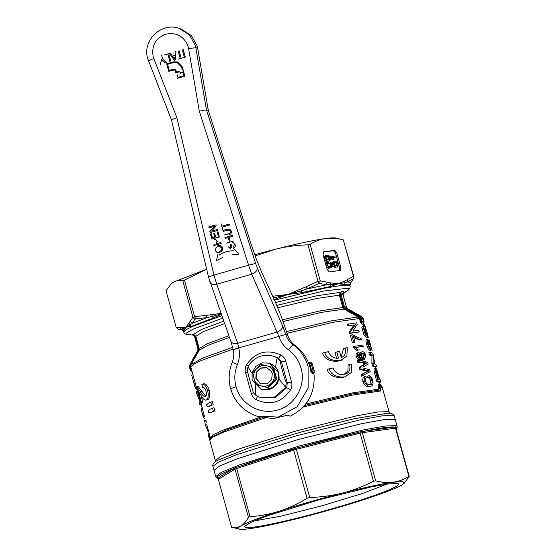<?xml version="1.0" encoding="UTF-8"?>
<svg xmlns="http://www.w3.org/2000/svg" width="557" height="557" viewBox="0 0 557 557"><rect width="100%" height="100%" fill="white"/><g stroke="black" fill="none" stroke-linecap="round" stroke-linejoin="round"><path stroke-width="0.84" d="M197.15 45.855L191.253 35.439L181.185 29.061L179.319 28.449L189.394 34.826L195.284 45.242L195.834 47.7L197.693 48.313L197.15 45.855M295.092 345.493L293.233 344.88C300.592 350.402 305.549 357.615 308.098 366.513L308.132 388.145L297.111 406.77L278.173 417.075L256.728 416.107L273.146 418.655L287.44 415.195L290.322 416.142C307.485 407.216 315.373 393.068 313.988 373.712L311.105 372.765L309.964 367.126C307.408 358.228 302.451 351.021 295.092 345.493C291.534 342.82 289.048 339.359 287.656 335.112L281.16 316.146L275.722 302.904L261.853 272.638L256.422 259.402L250.901 243.5L208.325 110.453L197.693 48.313M208.325 110.453L206.459 109.84L195.834 47.7L188.593 48.563L188.189 46.753C184.193 36.372 176.743 32.181 165.833 34.179C155.507 38.266 151.302 45.799 153.231 56.779L153.816 58.541C150.202 60.024 148.468 60.922 148.628 61.235M183.239 49.531L185.328 57.065M184.367 57.343L182.278 49.81M170.56 53.166L171.988 55.282M174.884 51.926L175.901 51.634L175.351 59.926M174.271 60.24L169.537 53.458M160.256 64.257L161.683 59.181L160.325 64.278M160.799 55.985L161.725 55.7L162.609 58.896L166.404 62.495L165.248 62.823L163.271 60.95L165.318 62.85M162.428 60.107L162.08 61.361M224.227 235.026L228.488 233.801C229.971 233.543 230.598 232.729 230.361 231.357L229.338 229.978L223.211 231.35L222.939 230.389L229.623 228.983L231.301 230.995C231.726 233.035 230.904 234.288 228.843 234.769M230.473 247.621L230.716 244.481L230.542 247.642M232.158 242.727L233.46 242.761L235.103 244.697C235.597 246.521 234.977 247.774 233.244 248.464M232.979 247.503L234.281 244.996L233.042 247.524M231.684 244.76L231.552 247.524L230.257 249.035M228.335 246.848L229.881 248.074L229.275 248.067L229.95 248.095M218.233 236.224L217.028 231.872M217.891 231.628L219.367 236.941L211.876 239.085L210.455 233.968M211.319 233.717L212.475 237.874L214.779 237.212L213.707 233.348L214.57 233.098L215.677 236.976M217.766 245.707L220.419 245.679L222.522 247.942C222.849 250.177 221.909 251.646 219.702 252.349L216.958 252.412L214.87 250.149L216.993 252.425M214.361 239.663L215.879 239.663L217.376 241.606M217.829 243.36L220.906 242.476M221.171 243.444L213.714 245.602M208.52 226.978L216.012 224.833M216.297 225.857L211.583 231.106L217.293 229.47M217.564 230.438L210.073 232.582M209.787 231.559L214.501 226.309L208.784 227.945M224.91 237.47L232.401 235.326L232.666 236.286L229.115 237.31L230.166 240.993M233.954 240.93L226.462 243.075M229.268 241.23L228.252 237.554L225.174 238.438M222.696 229.484L221.136 223.879M222.647 225.954L229.275 224.053L229.54 225.021L222.946 226.929M169.864 61.5L168.047 54.844L169.934 61.528M164.607 54.871L168.736 53.688L170.825 61.228M183.406 57.622L178.031 59.16M179.995 57.656L178.149 50.993M179.11 50.715L180.99 57.392M179.834 72.807L183.643 71.658L184.896 76.177L177.432 78.335M179.556 71.804L175.866 72.8L175.309 70.788L174.473 69.904L168.722 71.324L166.627 63.783L173.373 61.855L177.613 61.931L182.313 66.882L183.364 70.655M222.403 257.682L216.485 260.572L217.878 254.076L216.555 260.592M219.166 255.113C223.587 252.029 228.502 250.629 233.905 250.908C228.586 250.657 223.684 252.056 219.2 255.127M234.455 249.306L238.96 254.131L232.464 254.821M256.728 416.107C243.479 411.338 234.775 402.189 230.626 388.668C228.238 379.728 228.76 370.955 232.192 362.349C233.836 358.235 234.191 354.022 233.251 349.712L230.849 341.302L208.436 276.906L171.438 119.818L147.779 58.805C141.805 40.71 161.565 21.653 179.319 28.449M171.493 119.866L176.847 117.597L213.958 275.123L208.492 276.947M233.258 349.559L238.751 347.867L237.644 343.37L216.743 284.223L213.958 275.123L248.596 265.195L199.302 111.163L206.459 109.84L255.614 263.433L248.596 265.195L251.729 274.19C255.503 272.721 257.348 270.625 257.271 267.91L255.614 263.433M209.801 281.522C210.483 284.084 212.795 284.982 216.743 284.223L251.729 274.19L277.024 332.076C280.825 330.621 282.671 328.526 282.559 325.796L257.271 267.91M230.709 340.668C231.42 343.203 233.731 344.101 237.644 343.37L277.024 332.076L278.806 336.379L285.79 334.499L282.559 325.796M278.806 336.379L285.79 334.499L287.656 335.112M184.437 57.364L182.348 49.831M174.341 60.26L169.607 53.479M174.919 51.94L175.97 51.655M160.827 55.999L161.788 55.721M224.297 235.047L228.558 233.829C230.013 233.578 230.64 232.756 230.431 231.378L230.361 231.357M227.249 229.15L229.644 228.99M222.939 230.389L227.319 229.171M223.28 231.378L223.009 230.41M230.431 231.378L229.366 229.985M232.192 242.741L233.306 242.72M218.267 236.231L217.098 231.893M213.707 233.348L214.64 233.125M214.779 237.212L213.777 233.369M212.475 237.874L214.849 237.233M211.945 239.113L210.525 233.989M217.801 245.721L220.168 245.616M214.396 239.67L215.733 239.628M217.864 243.374L220.969 242.504M217.362 229.491L211.583 231.106M208.583 226.998L216.074 224.854M214.501 226.309L209.857 231.58M224.972 237.491L232.464 235.346M228.252 237.554L229.303 241.237M222.758 229.512L221.206 223.907M222.682 225.961L229.338 224.074M164.67 54.899L168.799 53.709M180.029 57.67L178.212 51.014M183.706 71.679L179.904 72.828M177.641 61.938L173.443 61.876L166.627 63.783M166.696 63.804L168.785 71.345M175.309 70.788L174.522 69.924M175.378 70.809L175.935 72.821M232.248 362.363L237.393 364.543C239.545 359.161 240.011 353.646 238.779 347.993L233.306 349.754M285.852 334.687C287.266 338.858 289.724 342.256 293.233 344.88C292.488 345.02 290.921 346.691 288.54 349.88C283.938 346.433 280.707 341.977 278.855 336.505L238.751 347.867M174.633 57.698L174.606 59.223L174.668 57.712M221.728 248.213C221.951 249.877 221.199 250.935 219.479 251.388C221.115 250.915 221.839 249.849 221.658 248.192L220.154 246.612L221.658 248.192M216.541 241.863L217.035 243.632L214.313 244.391L217.035 243.632M183.935 75.641L183.009 72.299L184.005 75.661L178.01 77.381L184.005 75.661M177.272 62.649L181.638 67.119L182.348 69.702M179.006 71.352L176.506 72.187L176.061 70.572L174.717 69.159L169.258 70.356L173.506 69.138M174.752 69.172L173.575 69.159M173.659 57.837L172.475 56.055L174.766 55.422M215.698 249.891C215.524 248.192 216.304 247.12 218.031 246.674L220.154 246.612M216.478 241.842L216.965 243.611M177.244 74.833L177.941 77.353M180.454 73.28L183.009 72.299M182.285 69.681L181.568 67.098L177.363 62.676L173.582 62.607L167.587 64.327L169.258 70.356M178.936 71.331L176.506 72.187M288.54 349.88C294.709 354.517 298.865 360.56 301.01 368.024C306.294 385.347 295.078 405.461 277.602 409.994C260.377 415.411 240.478 404.222 236.077 386.642C234.072 379.143 234.511 371.777 237.393 364.543M280.965 355.004C266.838 348.807 255.343 352.101 246.479 364.891C245.15 367.355 244.836 369.945 245.546 372.647L251.339 393.541C252.126 396.222 253.72 398.262 256.123 399.654C270.249 405.858 281.745 402.558 290.608 389.768C291.938 387.303 292.251 384.72 291.548 382.011L285.748 361.117C284.961 358.436 283.367 356.396 280.965 355.004L278.556 358.262L274.246 356.438M291.548 382.011L287.294 382.924L286.235 382.575L285.657 387.345L274.698 396.939L260.216 397.371L261.275 397.719L275.757 397.287L286.716 387.693L285.657 387.345L278.994 379.066L273.612 387.47L263.955 389.984L269.323 389.573L273.828 387.31L277.372 383.313L279.141 378.252L278.848 372.912L276.557 368.1L272.603 364.55L269.511 363.199L278.333 372.48L278.347 379.804L274.608 386.112L268.195 389.608L260.934 389.28L252.112 379.999L252.098 372.668L255.837 366.36L262.25 362.872L269.511 363.199M263.642 389.956L261.393 389.434M255.67 385.75C255.357 391.425 255.621 394.746 256.464 395.714L260.216 397.371L256.464 395.714M252.328 373.705C249.571 369.89 248.227 367.418 248.304 366.283M274.796 356.612L273.738 356.264C262.834 353.514 254.312 356.863 248.171 366.318L248.178 366.311M269.985 363.352L275.659 367.014C276.251 361.437 276.864 358.402 277.497 357.914L278.556 358.262L281.494 362.029L285.748 361.117M275.659 367.014L276.021 367.481M260.934 389.28L264.025 390.004M273.543 367.55L276.766 379.157L268.383 387.825L255.774 384.553L252.558 372.953L260.941 364.285L273.543 367.55M272.54 367.223L275.757 378.823L276.766 379.157M268.383 387.825L255.774 384.553M275.757 378.823L267.374 387.491M261.247 365.796L266.615 365.712C270.375 366.798 272.846 369.228 274.023 372.981C274.949 376.817 274.093 380.194 271.447 383.119C268.613 385.862 265.278 386.816 261.456 385.98C257.696 384.894 255.224 382.471 254.048 378.711C253.122 374.882 253.978 371.505 256.631 368.574L261.247 365.796M255.809 378.203L256.311 372.222L260.572 368.003L266.525 367.599L271.266 371.22L272.262 373.489L271.67 379.665L267.102 383.864L260.203 383.557L255.809 378.203M271.308 371.289L266.615 367.752L260.76 368.177L256.575 372.341L256.088 378.231L260.398 383.494L267.172 383.836M219.173 478.804L218.233 479.02L231.587 527.187L239.009 529.087C237.547 528.593 238.215 527.521 241 525.878C243.785 524.207 246.257 521.352 248.401 517.321L235.047 469.154L219.173 478.804L217.606 477.857C216.144 476.555 221.178 473.603 232.701 469.001L234.267 469.948M218.233 479.02L217.446 478.115M231.587 527.187C235.061 527.925 238.201 527.486 241 525.878C247.148 522.382 259.994 517.453 279.551 511.096C299.443 504.698 320.463 498.668 342.625 493.015C364.612 487.459 381.496 483.859 393.277 482.216L402.795 481.617L404.069 483.441L401.841 485.029C395.693 488.531 382.847 493.453 363.296 499.81C343.404 506.216 322.378 512.238 300.216 517.899C278.228 523.455 261.344 527.047 249.564 528.69C244.036 529.435 240.513 529.568 239.009 529.087M217.696 478.191L234.086 468.179L235.047 469.154M245.129 527.333C249.613 529.449 291.151 520.6 331.777 508.861C372.689 497.22 404.298 485.098 397.712 483.58L388.849 483.824L370.906 486.978L318.36 499.984L267.409 515.838L251.256 522.188L244.544 526.288L245.129 527.333M404.069 483.441L409.242 476.472L408.88 476.353C404.013 479.48 398.812 481.436 393.277 482.216C387.721 482.926 381.844 482.466 375.669 480.83L373.51 481.29C363.554 486.365 353.263 490.271 342.625 493.015C331.951 495.681 320.985 497.171 309.727 497.485L307.039 498.257C298.218 503.709 289.055 507.984 279.551 511.096C270.013 514.139 260.182 516.005 250.051 516.687L248.401 517.321M250.051 516.687L236.676 468.472L235.033 469.105M254.034 520.969L281.208 516.102L321.549 505.916L361.375 493.864L387.171 484.047M409.242 476.472L395.874 428.256L396.222 427.003L395.992 428.681M307.039 498.257L293.678 450.091L236.69 468.521M234.086 468.179L236.029 467.434L236.676 468.472M236.029 467.434L238.702 466.696L239.684 467.866M408.88 476.353L395.519 428.187L362.308 432.664L375.669 480.83M373.51 481.29L360.149 433.123L296.373 449.318L309.727 497.485M396.048 428.897L397.183 427.149L397.148 426.286L396.347 425.659L385.472 426.001L363.415 429.948L299.367 445.969L239.19 464.977L221.442 472.259L215.733 476.597L213.992 470.317L219.702 465.979L237.449 458.696L297.633 439.682L361.674 423.661L383.731 419.72L394.6 419.379L395.407 420.006L394.6 419.379L383.731 419.72L361.674 423.661L297.626 439.689L237.442 458.696L219.702 465.979L213.999 470.345M395.658 427.665L396.222 427.003L395.79 426.864L395.519 428.187M296.373 449.318L293.664 450.042L293.038 448.998L238.702 466.696C252.377 461.642 269.428 456.12 289.863 450.153L290.845 451.323M362.308 432.664L362.572 431.341L364.828 431.111C380.563 427.901 390.506 426.558 394.641 427.094L395.79 426.864M296.359 449.269L296.22 448.086L299.687 447.334C320.484 441.485 339.568 436.639 356.94 432.796L360.017 431.884L360.149 433.123M393.903 428.702L394.641 427.094L364.828 431.111L364.09 432.719M356.967 434.237L356.94 432.796L299.687 447.334L299.715 448.782M383.522 391.815L382.854 389.503L382.255 389.761L382.854 389.503L382.158 386.99L381.559 387.247L382.158 386.99L381.865 386.238L379.101 385.054L380.013 385.959L382.046 386.628L389.19 412.257L390.109 413.433M363.436 324.327L364.041 321.674L363.791 323.248L361.772 322.587L361.458 323.854L360.177 321.298L361.047 321.138L361.772 322.587L362.085 321.312L361.047 321.138L360.087 317.81L361.02 317.727L361.918 320.971M363.596 327.008L363.798 326.583M367.216 333.016L368.254 337.389L367.007 337.751L366.84 337.173M365.538 328.324L367.752 336.915L366.499 337.27L364.055 335.175L361.765 326.924L363.025 326.569L365.308 334.813L364.055 335.175M370.809 350.91L370.468 349.914M369.514 347.192L368.316 344.052M375.272 366.979L376.532 366.624L375.759 366.012L372.563 366.088L375.265 366.952L375.676 368.435L374.422 368.797M377.186 375.3L378.377 379.596M379.561 382.443L380.821 382.081L380.048 381.468L376.852 381.552L379.554 382.415L380.292 385.068M380.187 384.803L378.182 384.149L379.101 385.054L379.157 386.454L378.294 386.621L378.182 384.149M362.802 324.536L364.083 324.167L364.529 325.782L363.248 326.151M363.993 326.284L364.529 325.782M370.523 352.4L371.811 352.031L371.366 352.449M373.65 363.672L374.938 363.303L374.304 361.02M379.547 384.936L380.835 384.567L379.965 383.884M381.113 385.576L380.835 384.567M376.539 369.082L375.585 368.1M380.173 379.763L380.821 382.081L380.173 379.749M375.669 368.435L376.838 369.918L379.623 379.233M375.891 364.306L376.532 366.624L375.884 364.285L374.248 363.505L374.297 360.734L372.814 353.208L373.496 355.686M370.106 352.33L370.746 354.649L373.232 355.206L371.985 355.568L369.493 355.011L368.845 352.692L370.106 352.33L372.814 353.222M369.326 346.677L370.579 346.315L368.156 341.392M372.062 350.555L370.579 346.315M369.103 339.826L372.173 350.903M366.318 339.666L367.676 339.304L368.797 340.898L371.324 347.979L369.013 339.638M367.752 336.915L365.308 334.813M365.719 332.592L366.972 332.237L365.58 328.282M367.355 335.405L366.972 332.237M368.254 337.389L367.662 335.314M364.341 331.443L365.594 331.088L365.051 326.228L366.91 331.93M364.842 326.646L365.051 326.228M378.015 378.906L376.302 372.584L376.448 370.746L379.331 379.129M375.794 368.428C375.202 368.316 375.167 369.59 375.676 372.257L378.106 381.19M376.852 381.552L374.422 372.619L375.676 372.257M374.422 372.619C373.914 369.932 373.956 368.657 374.541 368.783M373.232 355.206L373.134 363.268L373.824 365.733M373.134 363.268L371.881 363.624L371.985 355.568M372.563 366.088L371.881 363.624M369.493 355.011L370.746 354.649M367.676 339.304C367.021 339.373 367.091 341.058 367.892 344.365C368.95 347.749 369.855 349.58 370.628 349.873L370.099 347.819C369.653 347.707 369.11 346.579 368.456 344.442C367.961 342.451 367.892 341.427 368.254 341.364L368.198 341.371M370.628 349.873L369.375 350.228C368.595 349.921 367.683 348.083 366.638 344.72L367.892 344.365M366.638 344.72C365.838 341.399 365.761 339.714 366.422 339.659M365.594 331.088L366.68 334.263L365.448 333.197L363.624 326.611L363.025 326.569M346.614 307.624L347.436 308.613L361.584 316.564L363.143 318.423L364.041 321.674L363.449 321.925L364.041 321.668L363.282 318.945L362.691 319.196L363.282 318.945L363.143 318.423L361.02 317.727L359.801 316.16L361.911 316.856M361.082 317.205L347.54 309.643M380.013 385.959L380.814 390.951L379.902 390.039L352.386 394.001L304.491 405.531M378.133 374.819L376.887 375.174M360.177 321.298L359.425 318.576L358.186 317.01L359.174 315.812L345.639 308.244L345.131 308.85L358.673 316.411M359.376 316.87L360.087 317.81M286.528 331.582L332.049 320.721L358.186 317.01L343.996 309.107L344.518 308.467L345.131 308.85M347.763 308.94L345.639 308.244L344.47 306.851L342.785 307.541L343.996 309.107L321.535 312.359L283.116 321.5M343.425 293.066L343.182 295.287L346.551 307.45M341.037 292.279L341.051 294.583L342.471 294.583L343.182 295.287L346.593 307.548L345.89 306.907L344.47 306.851L341.051 294.583L340.181 294.806L343.599 307.109M212.489 408.142L214.027 407.703L214.918 410.92L211.173 412.34L208.805 412.612L208.332 410.913L210.274 409.123L212.489 408.142L213.38 411.365L211.173 412.34M210.79 402.022L212.328 401.583L213.22 404.8L207.12 406.54L206.64 404.807L208.583 403.003L210.79 402.022L211.681 405.245L209.474 406.22M200.938 395.317L202.957 402.614L201.028 403.428L196.475 387.004L196.976 387.038L200.339 391.731C202.024 394.962 203.716 396.668 205.408 396.842C206.508 396.111 206.731 394.286 206.069 391.369C205.053 388.326 203.904 387.066 202.63 387.595L201.871 384.302C204.057 383.696 205.993 385.841 207.664 390.749C208.743 395.707 208.297 398.805 206.32 400.058L207.761 399.641L206.32 400.058C204.496 400.413 202.63 398.721 200.736 394.99L198.229 390.701L201.634 402.989L202.957 402.614M196.475 387.004L198.292 386.662L197.784 386.628L198.292 386.662L205.902 396.41M201.871 384.302L203.319 383.891C205.561 383.272 207.517 385.409 209.202 390.311C210.254 395.345 209.773 398.457 207.761 399.641M205.846 420.145L204.6 420.507L205.164 423.8L205.554 425.2L206.807 424.838L210.316 437.496L213.428 434.627L223.427 430.011L260.23 417.221M232.666 347.345L203.326 357.81L191.114 364.41L190.731 366.861L204.565 416.74M209.007 432.657L209.028 435.24L209.62 434.982M262.215 417.729L226.971 429.726L210.511 437.691L209.662 440.023L209.126 438.004L209.724 437.753L209.126 438.011L208.353 435.184L208.68 433.917L208.429 435.49L209.028 435.24L208.429 435.497L209.662 440.03L213.129 436.932L224.186 431.94L264.436 418.168M345.236 307.965L344.518 308.467L343.683 307.367M193.154 334.68L195.326 336.95M194.407 336.156L194.546 336.595L195.173 336.386L193.592 334.618M214.918 410.92L213.38 411.365M213.22 404.8L211.681 405.245M209.202 390.311L207.664 390.749M201.697 391.341L200.339 391.731M201.634 402.989L201.028 403.428M206.751 422.262L205.805 421.127M205.714 420.298L206.132 420.18M205.554 425.2L207.81 431.104L208.221 431.097M197.45 388.988L196.927 389.211M196.022 385.91L194.769 386.266L196.203 389.35M195.312 383.376L194.052 383.738L194.769 386.266M192.91 374.722L191.65 375.084L193.961 383.404M201.056 404.097L199.796 404.459L201.376 405.252M200.416 401.778L199.155 402.14L199.796 404.459M199.162 402.175L199.803 404.473M198.167 393.667L196.906 394.029L200.123 401.862M197.484 391.216L196.224 391.578L196.906 394.029M196.941 394.161L196.224 391.578M202.553 413.433C203.549 416.921 204.294 418.641 204.774 418.592L204.913 418.586M202.344 408.754L201.091 409.117L203.305 417.102M202.748 407.828L201.502 408.184L201.091 409.117M192.04 371.874L191.357 371.449L192.283 372.361M190.362 365.392L189.659 364.946L189.415 366.931L190.021 366.569L190.912 369.918L190.424 370.537L191.357 371.449L190.912 369.918L191.504 369.667M276.815 305.361L316.877 295.753L340.32 292.321L339.345 295.154L340.181 294.806L340.508 292.495M198.675 349.225L197.902 348.689L194.546 336.595M190.021 366.569L190.139 365.399M197.972 349.044L197.658 350.673L190.007 364.32L190.995 364.946M350.833 282.796L349.928 285.372L349.19 284.801L344.776 284.571L344.894 282.754L347.296 281.981L349.838 282.267L350.604 283.067L353.089 279.057L353.437 276.432L343.307 239.907L353.799 276.55L353.577 278.409L349.803 284.369M191.211 326.409L190.202 324.898L185.961 327.405L192.931 317.288L194.602 316.766L195.897 318.848L207.141 317.574L212.314 316.425L213.164 317.991L191.211 326.409L181.861 327.683L183.914 330.691L183.636 331.492L181.756 329.445L185.961 327.405L183.914 330.691M224.596 323.617L203.444 331.554L195.841 336.303L193.53 334.409L201.502 329.452L223.733 321.159M229.463 337.382L208.033 345.291L199.141 350.304L199.274 348.689L195.841 336.303L195.173 336.386L198.515 348.424M190.501 364.633L198.494 350.332L199.03 350.673M352.86 278.98L347.296 281.981L347.665 279.461L344.825 280.958L344.894 282.754L338.238 283.743L344.825 280.958M181.861 327.683L179.974 327.544L181.756 329.445L178.818 329.319M190 364.32L197.658 350.673L198.167 350.994L197.658 350.673L198.494 350.332L198.64 348.954L207.113 343.829L228.878 335.718M336.713 358.638L334.994 352.442L336.776 351.927L338.496 358.13C333.859 358.624 330.482 356.466 328.365 351.648L322.545 353.11C324.703 360.706 333.866 361.932 338.879 360.95L339.84 360.706M341.163 357.197L343.516 348.557L345.096 348.104C346.245 352.992 344.964 356.139 341.26 357.545L339.54 351.342L336.776 351.927M357.921 332.285L349.657 333.399L349.197 331.756L354.21 324.919L347.561 325.866L347.136 324.32L356.71 322.83L357.162 324.473L352.825 331.116L358.799 330.364L359.23 331.909L357.921 332.285M361.368 339.617C359.23 339.582 356.557 338.391 353.326 336.045L355.046 342.235L352.4 342.827L350.311 335.293L352.72 334.729L358.938 337.918L360.992 338.266L361.368 339.617L360.059 339.993L353.792 337.716M357.907 350.221L356.856 350.374L353.528 347.373L353.284 346.496L362.858 345.006L363.234 346.357L357.162 347.122M363.234 346.357L355.784 347.519M360.602 358.388L359.349 356.153L360.713 355.763C360.393 353.222 360.936 351.906 362.349 351.808C363.707 351.551 364.863 352.713 365.803 355.303L364.285 359.704L362.113 360.254L358.054 359.502L356.104 356.654C355.77 354.398 356.271 353.138 357.601 352.86L358.98 352.463L359.467 353.799L358.701 354.524L358.652 356.146M359.349 356.153L359.279 353.911M359.39 353.577L360.699 352.254L362.349 351.808M369.855 384.615L370.677 380.863C369.945 378.802 369.019 377.737 367.892 377.674L367.717 376.1L369.047 375.717C370.593 375.947 371.818 377.465 372.724 380.257C373.517 384.219 372.751 386.182 370.419 386.147C368.191 386.781 366.165 385.179 364.341 381.35C363.867 378.683 364.355 377.019 365.803 376.351L366.499 377.862C365.503 378.273 365.162 379.401 365.483 381.239C366.812 384.024 368.309 385.145 369.987 384.602L370.572 384.483M369.068 386.53L371.011 386.022L369.068 386.53C366.791 387.178 364.744 385.583 362.927 381.754C362.475 379.052 362.976 377.381 364.431 376.748L365.803 376.351M363.234 368.045L369.744 369.82L370.231 371.589L361.528 376.212L361.082 374.61L367.738 371.234L359.634 369.382L359.084 367.397L365.594 363.505L357.629 362.161L357.183 360.56L358.597 360.156L367.627 362.203L368.114 363.951L362.913 367.237M344.198 374.29L347.923 370.899L348.034 364.863L349.615 364.41C350.75 370.015 349.03 373.294 344.456 374.241C339.394 375.425 335.537 373.329 332.891 367.954L327.07 369.409C329.222 377.012 338.391 378.238 343.397 377.256L344.365 377.012M344.776 284.571L338.238 283.743L330.357 286.514L330.371 284.711L338.238 283.743L330.635 282.872L330.371 284.711L326.527 284.78L327.203 282.218L330.635 282.872M353.577 278.409L353.089 279.057M171.159 283.812L166.021 290.74L176.144 327.265L178.177 329.152M170.442 284.53L173.422 282.183C176.235 280.568 179.375 280.136 182.835 280.874L206.64 269.268M192.931 317.288L182.835 280.874M182.752 330.308L178.212 329.159M345.096 348.104L347.29 347.679L346.914 356.062L340.626 360.449C335.92 361.423 326.59 359.982 324.717 352.484M347.561 325.866L348.974 325.462L348.55 323.916M354.21 324.919L348.974 325.462M349.197 331.756L350.611 331.352L355.54 324.543M349.657 333.399L351.063 332.995L350.611 331.352M359.23 331.909L351.063 332.995M352.4 342.827L353.813 342.423L351.725 334.889M355.046 342.235L353.813 342.423M353.528 347.373L354.941 346.962L354.698 346.092M356.856 350.374L358.235 349.984L354.941 346.962M359.272 349.831L358.235 349.984M356.104 356.654L357.517 356.25C357.162 354.022 357.657 352.762 358.98 352.463M358.054 359.502L359.453 359.105L357.517 356.25M362.113 360.254L363.463 359.871L359.453 359.105M364.285 359.704L363.463 359.871M359.314 357.497L362.649 358.576L360.713 355.763M370.677 380.863L371.992 380.487C371.31 378.454 370.384 377.388 369.228 377.291L367.892 377.674M369.987 384.602C371.77 384.741 372.438 383.362 371.992 380.487M362.927 381.754L364.341 381.35M369.228 377.291L369.047 375.717M357.629 362.161L359.042 361.758L358.597 360.156M365.594 363.505L366.91 363.122L359.042 361.758M363.206 365.023L366.91 363.122M359.084 367.397L364.557 364.64M359.634 369.382L361.047 368.978L360.497 366.993M367.738 371.234L369.054 370.858L361.047 368.978M361.082 374.61L369.054 370.858M362.941 375.808L362.496 374.207M345.006 374.102L344.456 374.241M349.615 364.41L351.808 363.986L351.432 372.361L345.152 376.755C340.445 377.73 331.109 376.288 329.236 368.79M340.926 267.743L340.243 270.444L329.257 271.92L327.189 269.595L323.011 254.521L323.687 251.827L334.673 250.344L336.741 252.669L340.926 267.743L339.673 268.105L338.997 270.799M255.155 255.976L275.04 249.32C285.699 246.654 296.665 245.157 307.937 244.843L310.096 244.384C314.956 241.258 320.157 239.308 325.699 238.521C331.22 237.811 337.089 238.271 343.307 239.907L336.024 238.062M310.096 244.384L320.198 280.798L327.203 282.218M194.602 316.766L184.478 280.248M190.334 321.466L192.276 323.276L194.866 319.238L192.966 317.393M189.046 323.471L190.202 324.898L192.276 323.276L207.141 317.574L206.146 315.401L220.983 313.389M362.51 353.208L362.753 353.159C363.637 352.943 364.403 353.723 365.058 355.491C365.406 357.35 365.1 358.311 364.146 358.381C363.234 358.499 362.447 357.691 361.778 355.951C361.451 354.12 361.778 353.187 362.753 353.159L362.322 353.277M336.741 252.669L335.495 253.031L339.673 268.105M335.495 253.031L333.427 250.699L334.673 250.344M323.22 252.077L333.427 250.699M320.198 280.798L319.669 283.457L326.527 284.78L306.998 288.944L301.309 290.907L301.511 292.662L287.579 294.542L306.427 286.653L306.998 288.944L318.312 283.743L318.068 281.362L320.219 280.902M307.937 244.843L318.068 281.362M254.695 254.702L275.04 249.32C297.027 243.764 313.911 240.164 325.699 238.521C331.227 237.776 334.743 237.651 336.247 238.131M194.574 316.661L206.146 315.401M365.058 355.491L363.742 355.867L363.575 358.318M361.416 353.542C362.356 353.34 363.136 354.113 363.742 355.867M332.926 257.703L336.525 257.028L331.533 257.891L332.808 259.827M333.483 259.541L331.408 256.547L330.162 256.909L332.237 259.903M334.005 261.651C332.62 261.518 332.069 262.563 332.348 264.798C333.295 266.963 334.367 267.792 335.565 267.29L337.326 266.824L335.565 267.29M327.822 262.486C326.444 262.347 325.894 263.398 326.165 265.633C327.112 267.792 328.184 268.627 329.382 268.119L331.143 267.652L329.382 268.119M325.942 255.719C324.564 255.586 324.014 256.631 324.292 258.866C325.239 261.031 326.311 261.86 327.509 261.358L329.271 260.892L327.509 261.358M272.652 296.213L287.579 294.542L273.828 299.694M211.827 314.733L212.314 316.425L221.157 313.87M221.324 314.35L213.164 317.991M331.408 256.547L336.212 255.9L336.525 257.028M332.78 257.536L334.054 259.465M331.61 257.278L330.364 257.633M333.594 264.443C333.323 262.208 333.873 261.156 335.251 261.296C336.442 260.794 337.514 261.623 338.468 263.788L338.545 265.814L336.811 266.928C335.613 267.437 334.541 266.601 333.594 264.443L332.348 264.798M333.497 261.755L335.251 261.296M327.419 265.271C327.14 263.043 327.69 261.992 329.069 262.124C330.266 261.623 331.338 262.451 332.285 264.617L332.369 266.643L330.635 267.764C329.438 268.265 328.365 267.437 327.419 265.271L326.165 265.633M327.321 262.591L329.069 262.124M325.539 258.511C325.267 256.276 325.817 255.224 327.196 255.364C328.386 254.862 329.459 255.691 330.405 257.856L330.489 259.882L328.755 261.003C327.558 261.505 326.486 260.676 325.539 258.511L324.292 258.866M325.441 255.823L327.196 255.364M273.445 296.171L273.424 297.988L287.579 294.542L301.309 290.907L300.703 289.25M335.001 262.535L335.565 262.424C336.414 261.999 337.194 262.479 337.911 263.858C337.981 265.327 337.514 265.974 336.498 265.807L334.806 265.501L334.151 264.38C334.075 262.904 334.541 262.25 335.565 262.424L334.311 262.779C335.14 262.354 335.927 262.834 336.665 264.22L336.331 265.821M337.069 265.689L336.498 265.807M327.976 265.209C327.892 263.74 328.365 263.085 329.382 263.252C330.231 262.834 331.011 263.315 331.728 264.693C331.805 266.162 331.331 266.81 330.322 266.636L328.63 266.337M330.886 266.525L330.322 266.636M328.818 263.37L328.136 263.614C328.964 263.189 329.744 263.67 330.482 265.048L330.155 266.657M326.945 256.603L327.502 256.492C328.352 256.074 329.138 256.547 329.855 257.926C329.925 259.395 329.459 260.042 328.442 259.875L326.75 259.576L326.096 258.448C326.019 256.972 326.486 256.317 327.502 256.492L326.256 256.847C327.084 256.422 327.871 256.902 328.602 258.288L328.275 259.889M329.013 259.757L328.442 259.875M171.187 283.778L173.422 282.183L206.612 269.156M337.911 263.858L336.665 264.22M331.728 264.693L330.482 265.048M329.855 257.926L328.602 258.288M153.816 58.541L176.847 117.597M199.302 111.163L188.593 48.563M230.682 388.709L236.077 386.642M273.738 356.264L277.497 357.914L280.436 361.681L281.494 362.029L287.294 382.924L286.716 387.693L290.608 389.768M256.123 399.654L257.522 396.062M251.339 393.541L253.693 392.789M245.546 372.647L247.628 371.992M246.479 364.891L248.366 365.977M286.235 382.575C284.495 379.011 280.498 364.591 280.436 361.681M395.874 428.256L395.505 428.138M293.038 448.998L296.22 448.086M360.017 431.884L362.572 431.341M362.301 432.615L360.135 433.074M394.314 416.079C394.349 415.369 393.521 414.568 391.836 413.684L387.212 413.266L354.12 418.739L301.058 432.03L248.735 447.96L217.543 460.319C213.874 462.442 212.321 464.461 212.906 466.383L218.616 462.052L236.356 454.77L296.54 435.755L360.581 419.734L382.638 415.794L393.514 415.452L394.314 416.079L397.148 426.286M209.662 440.03L215.336 460.472L220.809 456.315L237.811 449.339L295.482 431.118L356.863 415.766L378.001 411.992L388.417 411.665L389.19 412.257M363.463 324.508L361.458 323.854M381.12 385.716L381.865 386.238M376.344 374.826L375.084 375.188M364.118 321.981L362.085 321.312M305.661 404.103L352.261 392.943L378.99 389.134L378.294 386.621M380.034 386.293L379.157 386.454L379.853 388.967L380.73 388.807M287.071 333.281L333.058 322.308L361.159 318.242M222.668 318.151L193.37 329.041L186.943 332.606L186.825 334.513L193.578 335.126M192.311 334.66L194.059 334.499M342.423 293.379L347.624 290.559L348.362 288.192L324.146 290.949L275.541 302.507M341.455 291.499L343.46 291.757L344.149 292.39M193.523 335.098L192.144 334.311M233.098 349.072L201.683 360.358L193.321 364.382L190.752 366.938L189.561 367.446L190.313 370.175L189.415 366.924M349.928 285.372L350.088 285.929L349.35 285.365L341.037 285.469L324.425 288.22L274.448 300.126M209.056 430.742L207.81 431.104M194.49 380.41L193.23 380.772M209.724 437.753L209.028 435.24M282.51 319.815L320.533 310.764L342.785 307.541L339.345 295.154L316.627 298.475L277.839 307.756M192.276 371.937L190.424 370.537M190.912 369.918L190.313 370.175L190.612 370.927M190.153 367.188L189.561 367.446M303.168 407.007L352.456 395.073L380.814 390.951M353.403 276.321L347.665 279.461M353.799 276.55L353.437 276.432M179.974 327.544L176.116 327.154M363.909 363.115L365.246 362.732M366.248 370.788L367.585 370.405M366.395 371.958L367.731 371.575M194.866 319.238L195.897 318.848M221.804 315.701L193.481 326.033L186.024 329.709L183.789 332.049C183.81 332.808 184.618 333.587 186.205 334.388L188.28 334.75M330.357 286.514L301.511 292.662M319.669 283.457L318.312 283.743M318.033 281.257L306.427 286.653M308.898 363.825L309.72 363.589L309.497 362.405L308.46 362.698M312.24 363.679L310.256 362.419A1.309 1.309 0 0 0 309.49 362.405L312.254 363.686L314.336 371.241M313.507 372.807L313.473 372.821A1.309 1.309 0 0 0 314.343 371.227L312.254 363.686A1.309 1.309 0 0 0 311.405 362.795M311.147 372.779L312.282 372.452L311.809 371.129L313.18 370.837L312.282 372.452L313.431 372.828L314.329 371.22L313.18 370.837L311.091 363.303L309.72 363.589L311.809 371.129L310.903 371.387M360.845 392.351A73.733 73.733 0 0 0 360.964 391.265M248.171 366.318C246.96 370.892 246.73 367.829 248.972 377.486L252.864 390.84C252.885 392.128 254.069 393.75 256.429 395.7M215.733 476.597L217.515 478.143M363.429 324.271L364.041 326.479M363.422 324.265L363.798 323.248M364.974 326.214L363.728 326.576M366.422 330.169L367.662 334.632M343.126 293.72L347.624 290.559C349.587 289.09 350.402 287.544 350.088 285.929M343.384 293.135L343.084 294.932M194.414 336.15L193.446 335.063M196.6 386.934L197.902 386.558M209.348 434L209.028 432.817L208.673 433.917M210.309 437.934L210.33 437.537M212.906 466.383L213.985 470.282M205.477 424.942L205.617 425.43M191.657 375.098L193.335 381.155M199.141 350.304L191.114 364.41M215.148 461.955L215.336 460.472M341.462 360.24L339.728 360.734M345.981 376.546L344.254 377.04M183.636 331.492L183.789 332.049M309.49 362.405L308.453 362.698"/></g></svg>
